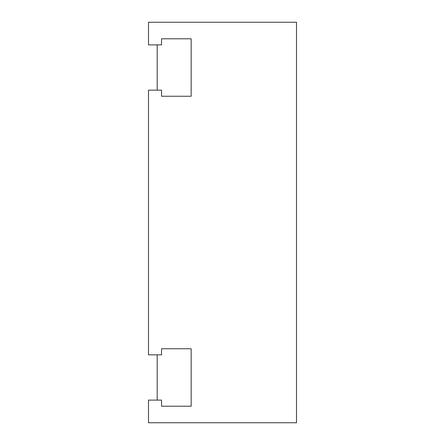 <?xml version="1.0" encoding="UTF-8"?>
<svg xmlns="http://www.w3.org/2000/svg" width="445" height="445" viewBox="0 0 445 445"><rect width="100%" height="100%" fill="white"/><g stroke="black" fill="none" stroke-linecap="round" stroke-linejoin="round"><path stroke-width="0.67" d="M296.503 22.25L296.503 422.75L148.496 422.75L148.496 400.111L161.552 400.111L161.552 406.207L191.155 406.207L191.155 348.747L161.552 348.747L161.552 354.837L148.496 354.837L148.496 90.163L161.552 90.163L161.552 96.254L191.155 96.254L191.155 38.793L161.552 38.793L161.552 44.889L148.496 44.889L148.496 22.25L296.503 22.25M157.202 44.889L157.202 90.163M157.202 354.837L157.202 400.111"/></g></svg>
